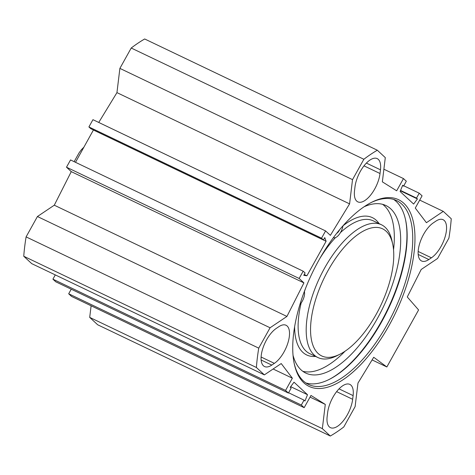 <?xml version="1.0" encoding="UTF-8"?>
<svg xmlns="http://www.w3.org/2000/svg" width="475" height="475" viewBox="0 0 475 475"><rect width="100%" height="100%" fill="white"/><g stroke="black" fill="none" stroke-linecap="round" stroke-linejoin="round"><path stroke-width="0.71" d="M433.283 222.894L435.854 221.16A21.921 9.785 -64.4 0 1 443.098 219.705A21.921 9.785 -64.4 0 1 445.01 237.191A21.921 9.785 -64.4 0 1 431.419 257.806L428.842 259.534A21.921 9.785 -64.4 0 1 421.604 260.995A21.921 9.785 -64.4 0 1 419.686 243.503A21.921 9.785 -64.4 0 1 433.283 222.894M353.109 395.604L352.658 399.303A21.921 9.785 -64.4 0 1 343.603 420.458A21.921 9.785 -64.4 0 1 330.457 427.648A21.921 9.785 -64.4 0 1 327.168 416.433L327.619 412.733A21.921 9.785 -64.4 0 1 336.674 391.578A21.921 9.785 -64.4 0 1 349.82 384.388A21.921 9.785 -64.4 0 1 353.109 395.604L339.031 388.871M274.36 363.357L271.783 365.085A21.921 9.785 -64.4 0 1 264.545 366.546A21.921 9.785 -64.4 0 1 262.627 349.054A21.921 9.785 -64.4 0 1 276.224 328.445L278.801 326.711A21.921 9.785 -64.4 0 1 286.039 325.256A21.921 9.785 -64.4 0 1 287.957 342.742A21.921 9.785 -64.4 0 1 274.36 363.357L261.108 357.022M354.534 190.647L354.979 186.942A21.921 9.785 -64.4 0 1 364.034 165.793A21.921 9.785 -64.4 0 1 377.186 158.602A21.921 9.785 -64.4 0 1 380.469 169.812L380.024 173.518A21.921 9.785 -64.4 0 1 370.963 194.673A21.921 9.785 -64.4 0 1 357.817 201.863A21.921 9.785 -64.4 0 1 354.534 190.647M264.361 374.882L256.393 367.49A165.995 74.07 -64.4 0 1 258.738 348.133L270.073 327.768L286.93 316.439L303.917 282.886L299.131 278.451L303.175 271.189L70.537 159.938L66.494 167.206L71.274 171.641L54.287 205.194L37.43 216.523L26.095 236.888A165.995 74.07 115.6 0 0 23.75 256.245L31.724 263.637L264.361 374.882L281.218 363.553L292.368 378.201L285.564 390.42L288.408 393.057L291.127 388.17L290.201 387.303L294.013 382.191L307.509 394.707L304.974 401.007L304.048 400.14L301.322 405.032L304.166 407.669L310.971 395.443L325.286 404.403L322.347 428.64L89.704 317.389L97.678 324.781L330.321 436.026L322.347 428.64M419.704 200.094L443.276 211.363L451.25 218.755A165.995 74.07 -64.4 0 1 448.905 238.112L437.57 258.477L421.2 269.479L407.277 296.97L418.594 309.943L386.852 366.973L373.712 357.277L357.972 383.076L355.116 406.612L343.781 426.978A165.995 74.07 -64.4 0 1 330.321 436.026M443.276 211.363L426.419 222.698L415.275 208.05L422.079 195.831L419.235 193.194L416.51 198.081L417.442 198.942L413.63 204.054L400.128 191.538L402.663 185.244L403.596 186.105L406.315 181.218L403.471 178.582L396.673 190.802L382.357 181.848L385.296 157.611L377.322 150.219L144.679 38.974A165.995 74.07 115.6 0 0 131.219 48.022L119.884 68.388L116.945 92.625L98.747 122.449M303.175 271.189L305.093 272.959L303.768 275.34L306.909 275.779L326.105 241.288L324.781 237.589L323.457 239.964L321.545 238.189L325.589 230.927L330.368 235.357L349.588 203.87L352.521 179.633L363.856 159.268A165.995 74.07 -64.4 0 1 377.322 150.219M318.683 260.549A103.514 46.188 115.6 0 0 294.334 364.141A103.514 46.188 115.6 0 0 395.491 313.049A103.514 46.188 115.6 0 0 371.753 202.237A103.514 46.188 115.6 0 0 318.683 260.549M93.438 129.972L75.501 162.313M325.589 230.927L92.946 119.676L88.902 126.944L90.814 128.713L323.457 239.964M89.704 317.389L91.111 305.787M304.166 407.669L71.529 296.418L68.685 293.782L71.232 289.204M288.408 393.057L55.765 281.806L52.921 279.169L55.296 274.906M305.894 382.951A101.947 45.487 115.6 0 0 329.329 379.371A101.947 45.487 115.6 0 0 388.027 309.486A101.947 45.487 115.6 0 0 405.579 219.919A101.947 45.487 115.6 0 0 393.656 199.429M405.466 219.42A102.885 45.909 -64.4 0 1 328.872 379.596M370.981 202.635A101.947 45.487 -64.4 0 1 396.536 200.545A101.947 45.487 -64.4 0 1 393.591 312.146A101.947 45.487 -64.4 0 1 308.572 384.489A101.947 45.487 -64.4 0 1 294.156 363.292M306.909 275.779L304.232 274.502M326.105 241.288L93.462 130.037M386.852 366.973L372.097 359.919M52.921 279.169L285.564 390.42M273.119 368.998L292.368 378.201M310.044 397.112L325.286 404.403M68.685 293.782L301.322 405.032M288.58 392.748L304.048 400.14M290.682 386.662L307.509 394.707M402.521 185.594L403.596 186.105M383.889 169.213L403.471 178.582M403.768 185.796L419.235 193.194M400.567 190.457L416.51 198.081M400.425 190.808L417.442 198.942M363.856 159.268L131.219 48.022M352.521 179.633L119.884 68.388M349.588 203.87L116.945 92.625M321.545 238.189L88.902 126.944M299.131 278.451L66.494 167.206M303.917 282.886L71.274 171.641M286.93 316.439L54.287 205.194M270.073 327.768L37.43 216.523M258.738 348.133L26.095 236.888M256.393 367.49L23.75 256.245M376.093 314.515A70.472 31.445 -64.4 0 1 339.963 354.213A70.472 31.445 -64.4 0 1 323.808 278.772A70.472 31.445 -64.4 0 1 392.671 243.99A70.472 31.445 -64.4 0 1 376.093 314.515M339.566 229.769A4.697 2.096 -64.4 0 1 336.71 233.302M293.045 355.33A92.862 41.438 115.6 0 0 305.793 373.095A92.862 41.438 115.6 0 0 383.236 307.188A92.862 41.438 115.6 0 0 385.92 205.538A92.862 41.438 115.6 0 0 364.088 206.768M302.777 371.284A92.862 41.438 115.6 0 0 345.052 351.221M393.537 249.826A92.862 41.438 115.6 0 0 382.613 204.327M304.344 291.531A9.393 4.192 -64.4 0 1 299.921 304.558M343.033 225.732A9.393 4.192 115.6 0 0 342.79 226.735A9.393 4.192 -64.4 0 1 333.48 237.648A9.393 4.192 -64.4 0 1 333.414 237.613L333.48 237.648M339.963 354.213L336.894 355.751A73.601 32.84 -64.4 0 1 317.894 357.532A73.601 32.84 -64.4 0 1 320.019 276.961A73.601 32.84 -64.4 0 1 381.401 224.728A73.601 32.84 -64.4 0 1 391.946 240.635L392.671 243.99M74.142 161.666L79.171 152.701L81.326 149.797L83.653 147.666M428.842 259.534L418.196 254.446M418.166 251.465L431.419 257.806M336.627 391.637L352.658 399.303M261.137 359.997L271.783 365.085M380.024 173.518L363.992 165.852M366.391 163.085L380.469 169.812M315.578 356.422A76.107 33.957 -64.4 0 1 294.625 326.83M343.021 225.791A76.107 33.957 -64.4 0 1 379.08 223.618M317.894 357.532L309.801 353.661A73.601 32.84 -64.4 0 1 301.156 303.002M304.398 291.727A73.601 32.84 -64.4 0 1 305.532 288.426M319.847 258.483A73.601 32.84 -64.4 0 1 335.445 237.625M340.444 232.613A73.601 32.84 -64.4 0 1 373.308 220.857L381.401 224.728M71.108 171.481L71.001 172.188M81.457 149.643L83.974 147.09"/></g></svg>
